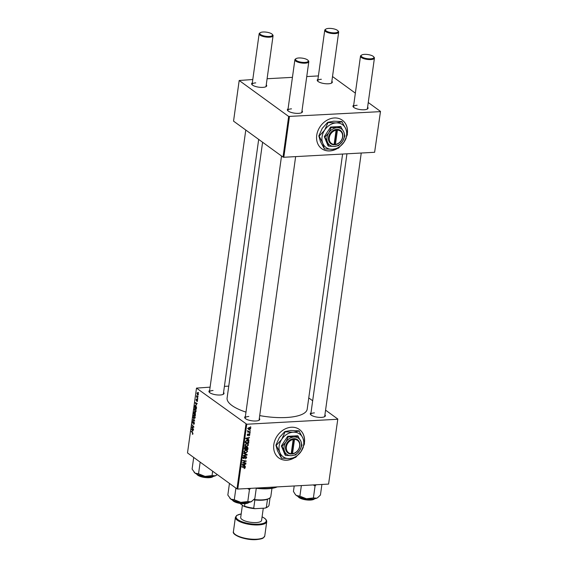 <?xml version="1.0" encoding="UTF-8"?>
<svg xmlns="http://www.w3.org/2000/svg" width="568" height="568" viewBox="0 0 568 568"><rect width="100%" height="100%" fill="white"/><g stroke="black" fill="none" stroke-linecap="round" stroke-linejoin="round"><path stroke-width="0.85" d="M347.304 133.856A17.58 14.243 126 0 0 347.339 133.615A17.58 14.243 126 0 0 342.369 120.231A17.58 14.243 126 0 0 326.792 120.338A17.58 14.243 126 0 0 316.731 135.291A17.58 14.243 126 0 0 321.701 148.674A17.58 14.243 126 0 0 337.349 148.525M347.24 133.48A17.58 14.243 126 0 0 342.312 120.189M304.391 443.125A17.58 14.243 126 0 0 299.457 429.507A17.58 14.243 126 0 0 291.405 427.243A17.58 14.243 126 0 0 275.118 439.795A17.58 14.243 126 0 0 278.789 457.943A17.58 14.243 126 0 0 286.833 460.208A17.58 14.243 126 0 0 294.437 457.794M299.734 453.257A17.58 14.243 126 0 0 303.333 447.123M278.732 457.907A17.58 14.243 126 0 0 286.719 460.123A17.58 14.243 126 0 0 293.968 457.922M304.32 442.756A17.58 14.243 126 0 0 299.4 429.465M324.924 414.789A7.618 2.457 -172.1 0 1 324.811 416.578A7.618 2.457 -172.1 0 1 321.445 417.388A7.618 2.457 -172.1 0 1 310.625 414.605A7.618 2.457 -172.1 0 1 310.994 412.858M324.456 416.777A7.029 2.272 7.9 0 0 324.719 416.28L361.248 153.019M259.313 418.389A7.618 2.457 -172.1 0 1 259.2 420.171A7.618 2.457 -172.1 0 1 255.834 420.987A7.618 2.457 -172.1 0 1 245.014 418.204A7.618 2.457 -172.1 0 1 245.383 416.458M258.845 420.37A7.029 2.272 7.9 0 0 259.107 419.873L295.637 156.619M223.572 392.41A7.618 2.457 -172.1 0 1 223.458 394.199A7.618 2.457 -172.1 0 1 220.093 395.008A7.618 2.457 -172.1 0 1 209.272 392.225A7.618 2.457 -172.1 0 1 209.642 390.479M223.103 394.398A7.029 2.272 7.9 0 0 223.366 393.901L258.681 139.401M342.596 154.042L307.203 409.13A40.434 13.05 -172.1 0 1 286.329 417.508A40.434 13.05 -172.1 0 1 259.704 415.584M245.987 412.127A40.434 13.05 -172.1 0 1 227.108 398.012L262.594 142.248M266.257 84.788A7.618 2.457 -172.1 0 1 266.144 86.57A7.618 2.457 -172.1 0 1 262.778 87.38A7.618 2.457 -172.1 0 1 251.958 84.604A7.618 2.457 -172.1 0 1 252.327 82.857M265.788 86.769A7.029 2.272 7.9 0 0 266.051 86.272L273.066 35.734A7.029 2.272 -172.1 0 1 269.438 37.19A7.029 2.272 -172.1 0 1 262.409 36.253A7.029 2.272 -172.1 0 1 259.136 33.803A7.029 2.272 -172.1 0 1 259.661 33.093L260.272 32.681A6.447 2.08 7.9 0 0 261.905 35.252A6.447 2.08 7.9 0 0 269.232 36.444A6.447 2.08 7.9 0 0 272.278 34.35A6.447 2.08 7.9 0 0 263.119 32A6.447 2.08 7.9 0 0 260.272 32.681M302.006 110.76A7.618 2.457 -172.1 0 1 301.885 112.549A7.618 2.457 -172.1 0 1 298.519 113.359A7.618 2.457 -172.1 0 1 287.699 110.582A7.618 2.457 -172.1 0 1 288.075 108.829M301.53 112.748A7.029 2.272 7.9 0 0 301.8 112.251L308.807 61.713A7.029 2.272 -172.1 0 1 305.179 63.169A7.029 2.272 -172.1 0 1 298.15 62.232A7.029 2.272 -172.1 0 1 294.877 59.775A7.029 2.272 -172.1 0 1 295.403 59.072L296.013 58.66A6.447 2.08 7.9 0 0 297.646 61.223A6.447 2.08 7.9 0 0 304.981 62.416A6.447 2.08 7.9 0 0 308.019 60.329A6.447 2.08 7.9 0 0 298.86 57.971A6.447 2.08 7.9 0 0 296.013 58.66M367.61 107.167A7.618 2.457 -172.1 0 1 367.496 108.949A7.618 2.457 -172.1 0 1 364.131 109.766A7.618 2.457 -172.1 0 1 353.31 106.983A7.618 2.457 -172.1 0 1 353.679 105.236M367.141 109.148A7.029 2.272 7.9 0 0 367.404 108.651L374.418 58.113A7.029 2.272 -172.1 0 1 370.79 59.569A7.029 2.272 -172.1 0 1 363.761 58.632A7.029 2.272 -172.1 0 1 360.488 56.182A7.029 2.272 -172.1 0 1 361.014 55.472L361.624 55.06A6.447 2.08 7.9 0 0 363.257 57.631A6.447 2.08 7.9 0 0 370.584 58.823A6.447 2.08 7.9 0 0 373.63 56.729A6.447 2.08 7.9 0 0 364.471 54.379A6.447 2.08 7.9 0 0 361.624 55.06M331.868 81.188A7.618 2.457 -172.1 0 1 331.755 82.978A7.618 2.457 -172.1 0 1 328.389 83.787A7.618 2.457 -172.1 0 1 317.569 81.004A7.618 2.457 -172.1 0 1 317.938 79.257M331.4 83.177A7.029 2.272 7.9 0 0 331.662 82.68L338.677 32.135A7.029 2.272 -172.1 0 1 335.042 33.597A7.029 2.272 -172.1 0 1 328.013 32.653A7.029 2.272 -172.1 0 1 324.747 30.203A7.029 2.272 -172.1 0 1 325.272 29.493L325.883 29.089A6.447 2.08 7.9 0 0 327.516 31.652A6.447 2.08 7.9 0 0 334.843 32.845A6.447 2.08 7.9 0 0 337.882 30.75A6.447 2.08 7.9 0 0 328.73 28.4A6.447 2.08 7.9 0 0 325.883 29.089M308.758 397.92L312.677 400.767M325.57 410.139L337.804 419.035L328.581 484.085L337.804 419.035M246.633 443.53L247.96 443.878L248.472 445.092L246.746 446.491L245.241 446.05L244.858 444.943L246.633 443.53M248.244 439.419L249.096 440.271L245.774 438.681L245.837 438.191L249.487 437.474L248.436 438.056L248.244 439.419L247.868 439.149M244.453 466.91L245.319 467.798L244.105 468.607L244.907 467.791L241.847 466.981L241.904 466.576L245.078 467.116M244.907 467.791L243.615 466.804M245.845 456.502L246.732 457.652L245.355 458.909L246.313 457.652L245.823 456.899L243.906 458.596L243.104 457.567L244.297 456.388L243.523 457.56L243.935 458.198L245.845 456.502L246.398 456.651M246.313 457.652L245.419 456.608M243.111 458.014L243.906 458.596L243.381 458.461M243.161 457.297L243.935 458.198M243.779 453.051L247.115 454.535L247.044 455.046L243.395 455.827L243.445 455.43L246.576 454.755L243.715 453.484L243.779 453.051M245.745 449.92L247.073 450.268L247.584 451.482L245.859 452.888L244.354 452.447L243.97 451.333L245.745 449.92M250.467 426.724L250.914 427.186L250.467 426.724M210.103 387.149L196.5 388.114L246.761 424.239L237.765 489.062L328.581 484.085M246.761 424.239L337.577 419.262M247.059 447.023L248.01 448.067L247.797 449.607L244.318 449.153L244.588 447.634L245.468 447.059L246.271 447.541L247.684 447.201M245.468 447.059L246.271 447.541L245.603 447.059M244.595 465.739L245.44 466.591L242.117 465L242.188 464.51L245.83 463.786L244.787 464.375L244.595 465.739L244.219 465.462M243.821 462.693L245.944 462.984L245.887 463.389L242.408 462.927L245.646 461.244L242.692 460.875L242.749 460.47L246.228 460.925L242.99 462.615L243.821 462.693M247.236 435.18L247.847 435.628L247.229 434.832L248.138 433.881L247.549 434.832L247.847 435.23L249.26 434.016L249.884 434.918L248.869 435.919L249.565 434.918L249.238 434.413L247.449 435.528M249.565 434.918L248.876 434.151M247.265 434.626L247.847 435.23M249.26 434.016L249.636 434.115M248.848 441.464L248.685 443.217L245.206 442.763L245.454 441.308L246.988 440.385L248.379 440.754L248.848 441.464L247.733 440.654L247.733 441.272M249.316 427.519L250.374 427.782L250.751 428.677L249.586 429.685L248.464 429.415L248.102 428.513L249.316 427.519M249.956 430.416L250.396 430.878L249.956 430.416M247.804 430.97L250.239 432.021L250.183 432.425L247.655 432.099L248.23 431.765L247.868 430.871L248.251 431.005L248.372 431.616L247.257 430.807M247.868 431.502L247.74 431.147M249.579 433.114L250.026 433.576L249.579 433.114M195.2 408.555L196.102 411.047L195.072 411.757L194.149 409.251L195.2 408.555L194.746 408.385M195.484 411.906L195.853 411.715M196.336 404.92L195.115 402.52L197.131 403.408L197.075 403.812L196.528 403.557L196.336 404.92M192.644 433.796L192.24 434.066L192.722 433.569L192.431 432.773L191.118 431.311L192.538 432.418L192.95 433.76L192.41 434.229L192.8 434.208M192.431 433.81L192.964 433.554M193.951 421.996L194.355 423.614L193.532 424.324L194.135 423.423L193.915 422.407L192.765 423.33L192.396 421.882L193.163 421.2L192.808 422.919L193.951 421.996L193.305 422.358L194.199 422.308M193.624 423.962L194.277 423.991M194.235 422.386L193.731 422.386M193.127 421.577L192.623 422.06M193.049 417.381L194.696 420.987L192.666 420.164L192.722 419.759L194.462 420.462L193.049 417.381M194.313 414.945L195.214 417.445L194.185 418.154L193.262 415.641L194.313 414.945L193.865 414.775M194.604 418.296L194.966 418.112M198.353 392.431L198.559 393.127L198.353 392.431M196.5 388.114L187.504 452.93L236.977 488.885L245.972 424.069M195.207 412.46L195.449 415.549L193.589 413.483L193.837 411.992L194.348 411.779L194.753 412.659L195.371 412.624M194.519 411.956L193.837 411.992L194.348 411.779M192.687 431.24L191.459 428.84L193.482 429.727L193.425 430.132L192.879 429.877L192.687 431.24M192.46 427.654L193.532 429.33L191.679 427.264L191.736 426.838L193.546 426.937L192.019 424.8L193.88 426.866L193.816 427.285L192.019 427.193L192.46 427.654M197.508 400.88L196.876 401.47L197.195 400.05L196.365 400.71L196.081 399.581L196.634 398.985L196.386 400.291L197.231 399.638L197.508 400.88M196.904 401.051L197.529 400.724M197.465 400.035L197.06 400.042M196.869 400.326L196.656 400.696M196.606 399.403L196.251 399.73M196.528 407.37L196.336 409.159L194.476 407.093L194.703 405.659L195.591 405.375L196.528 407.37M195.207 405.637L195.591 405.375M197.678 392.758L198.374 394.639L197.678 395.179L196.954 393.262L197.366 392.637M197.834 396.13L198.047 396.819L197.834 396.13M197.352 397.344L197.834 398.367L196.485 396.869L196.677 395.662L197.352 397.344M197.465 398.821L197.671 399.517L197.465 398.821M224.41 386.361L228.755 386.126M332.514 76.538L355.362 93.145M368.256 102.517L380.496 111.406L374.617 152.288L380.496 111.406M342.646 143.988A17.58 14.243 126 0 0 346.246 137.854M252.788 79.527L239.185 80.486L233.547 121.14L283.02 157.095L288.658 116.44L380.262 111.64M289.453 116.617L283.808 157.265L374.617 152.288M239.185 80.486L288.658 116.44M267.095 78.739L292.442 77.347M306.748 76.566L318.399 75.927M283.808 157.265L283.02 157.095M255.749 82.885A7.029 2.272 7.9 0 0 252.121 84.341A7.029 2.272 7.9 0 0 252.242 84.888M357.109 105.265A7.029 2.272 7.9 0 0 353.474 106.72A7.029 2.272 7.9 0 0 353.594 107.267M321.36 79.286A7.029 2.272 7.9 0 0 317.732 80.741A7.029 2.272 7.9 0 0 317.853 81.295M291.498 108.857A7.029 2.272 7.9 0 0 287.869 110.32A7.029 2.272 7.9 0 0 287.983 110.867M237.765 489.062L236.977 488.885M248.812 416.486A7.029 2.272 7.9 0 0 245.177 417.941A7.029 2.272 7.9 0 0 245.298 418.495M213.064 390.507A7.029 2.272 7.9 0 0 209.436 391.963A7.029 2.272 7.9 0 0 209.556 392.516M314.416 412.886A7.029 2.272 7.9 0 0 310.788 414.342A7.029 2.272 7.9 0 0 310.909 414.896M193.993 413.461L193.589 413.483M193.865 413.319L194.441 413.965L194.299 412.183L193.865 413.319M194.639 412.169L193.958 412.638M194.661 414.207L195.285 414.903L195.151 412.858L194.661 414.207M195.491 412.837L194.774 413.355M194.675 415.307L193.489 415.826L193.596 416.791L194.256 417.757L195.115 417.835M195.236 417.231L193.922 415.208L194.568 415.172M194.256 417.757L194.987 417.246M193.624 420.107L192.666 420.164M192.886 434.03L192.24 434.066M191.515 431.29L191.118 431.311M192.396 429.252L191.395 429.33M193.461 429.841L192.879 429.877M191.984 429.905L192.488 430.856L192.637 429.763L191.629 429.294L191.984 429.905M193.461 429.72L192.637 429.763M192.062 427.243L191.679 427.264M193.461 426.398L193.049 426.426M192.367 425.183L191.963 425.205M193.83 427.2L192.587 427.271M193.844 427.093L192.019 427.193M197.33 401.441L196.876 401.47M196.876 400.312L196.507 400.334M197.117 403.521L196.528 403.557M195.641 403.585L196.137 404.537L196.294 403.443L195.285 402.975L195.641 403.585M196.052 402.939L195.285 402.975M197.11 403.401L196.294 403.443M194.881 407.071L194.476 407.093M194.753 406.929L196.173 408.513L195.527 405.765L194.938 405.864L194.753 406.929M195.96 405.744L194.938 405.864M195.562 408.91L194.377 409.429L194.483 410.401L195.136 411.367L196.003 411.445M196.116 410.841L194.81 408.818L195.456 408.782M195.136 411.367L195.875 410.856M197.131 393.404L197.714 394.767L198.204 394.511L197.621 393.155L197.131 393.404L198.033 393.134M198.388 394.497L197.714 394.767M196.975 396.84L196.485 396.869M250.452 426.852L250.914 427.186M247.527 447.712L248.01 448.067M247.108 449.103L247.797 449.607M244.78 448.805L245.866 448.94L245.901 447.648L245.433 447.456L244.78 448.805L244.403 448.528M244.517 447.854L244.879 448.116M245.035 447.172L245.901 447.648M246.271 448.997L247.449 449.153L247.591 448.01L246.988 447.421L246.271 448.997L245.894 448.72M245.965 447.84L246.391 448.152M246.619 447.151L247.591 448.01M247.158 451.17L247.584 451.482M245.22 452.426L245.859 452.888M244.602 452.085L244.055 452.036M246.377 449.962L246.484 450.396M244.666 452.114L245.93 452.483L247.172 451.475L246.789 450.616L245.653 450.317L244.382 451.326L244.666 452.114M245.213 450.005L245.653 450.317M245.965 454.024L247.044 455.046M243.757 453.193L246.576 454.755M246.32 457.354L246.732 457.652M243.636 457.29L242.792 457.787M243.928 456.473L244.354 456.786M243.871 456.495L244.275 456.786M244.219 466.882L245.319 467.798M244.361 465.568L245.44 466.591M244.332 465.781L242.153 464.738M245.355 463.886L245.774 464.191M244.375 464.077L244.787 464.375M243.225 465.071L244.204 465.54L244.361 464.454L242.536 464.787L243.225 465.071M242.181 464.532L242.536 464.787M243.956 464.162L244.361 464.454M245.191 462.885L245.887 463.389M244.986 460.762L245.646 461.244M244.02 460.634L244.73 461.152M245.454 460.818L246.171 461.344M247.74 433.995L248.131 434.279M248.01 439.249L249.096 440.271M247.982 439.462L245.809 438.425M249.004 437.566L249.43 437.871M248.031 437.758L248.436 438.056M246.874 438.752L247.861 439.22L248.01 438.134L246.185 438.468L246.874 438.752M247.612 437.843L248.01 438.134M248.436 441.783L248.848 442.074M247.996 442.713L248.685 443.217M245.667 442.408L248.337 442.756L248.081 441.08L246.91 440.782L245.88 441.322L245.667 442.408L245.291 442.138M246.469 440.47L246.91 440.782M248.046 444.779L248.472 445.092M246.107 446.029L246.746 446.491M245.49 445.688L244.943 445.646M247.265 443.572L247.371 444.006M245.554 445.724L246.817 446.093L248.06 445.085L247.676 444.226L246.533 443.927L245.269 444.929L245.554 445.724M246.1 443.608L246.533 443.927M250.381 428.414L250.751 428.677M248.883 429.181L249.586 429.685M248.152 428.315L248.67 429.06L247.556 428.251M248.841 427.612L249.26 427.917L248.429 428.513L249.6 429.287L250.424 428.691L249.075 427.363M250.424 428.691L249.26 427.917M249.941 430.544L250.396 430.878M249.473 431.914L250.183 432.425M248.223 431.51L247.833 431.46M249.565 433.242L250.026 433.576M321.644 148.631A17.58 14.243 126 0 0 336.881 148.646M272.278 34.35L272.754 34.911A7.029 2.272 -172.1 0 1 273.066 35.734M308.019 60.329L308.495 60.89A7.029 2.272 -172.1 0 1 308.807 61.713M337.882 30.75L338.365 31.311A7.029 2.272 -172.1 0 1 338.677 32.135M373.63 56.729L374.106 57.29A7.029 2.272 -172.1 0 1 374.418 58.113M194.114 472.256A11.793 3.806 -172.1 0 0 194.192 472.349A11.793 3.806 -172.1 0 0 195.08 473.144A11.793 3.806 7.9 0 0 199.254 475.104A11.793 3.806 7.9 0 0 205.062 476.389L198.544 473.783L195.08 473.144L192.09 469.09L193.702 457.439M200.163 462.132L198.544 473.783M212.049 475.565L205.062 476.389A11.793 3.806 7.9 0 0 215.329 475.821L212.049 475.565L212.652 471.206M217.253 474.55L215.329 475.821A11.793 3.806 7.9 0 0 216.152 475.395A11.793 3.806 7.9 0 0 216.216 475.345M256.296 488.047L254.826 498.633L251.07 501.8A11.793 3.806 7.9 0 0 251.894 501.374A11.793 3.806 7.9 0 0 251.958 501.331M247.627 488.523L249.451 489.588L250.566 488.359M249.451 489.588L247.79 501.544L240.804 502.36L234.293 499.762L230.821 499.123L227.832 495.069L229.451 483.411M229.855 498.235A11.793 3.806 7.9 0 0 229.934 498.321A11.793 3.806 7.9 0 0 230.821 499.123A11.793 3.806 7.9 0 0 240.804 502.36A11.793 3.806 -172.1 0 0 251.07 501.8L247.79 501.544M235.905 488.111L234.293 499.762M321.907 484.447L320.437 495.04L317.654 497.675L316.681 498.2L313.401 497.944L306.415 498.768L299.897 496.162L296.432 495.523L295.353 494.508L293.443 491.469L294.203 485.967M301.367 485.576L299.897 496.162M313.238 484.923L315.055 485.988L313.401 497.944M315.055 485.988L316.177 484.76M295.466 494.636A11.793 3.806 7.9 0 0 295.545 494.728A11.793 3.806 7.9 0 0 296.432 495.523A11.793 3.806 7.9 0 0 306.415 498.768A11.793 3.806 7.9 0 0 316.681 498.2A11.793 3.806 -172.1 0 0 317.505 497.774L317.654 497.675M277.219 486.897A24.026 7.753 -172.1 0 1 267.876 488.757A24.026 7.753 -172.1 0 1 256.267 488.274M257.077 488.004A24.609 7.945 7.9 0 0 268.231 488.409A24.609 7.945 7.9 0 0 276.772 486.925M254.066 499.485A16.408 5.297 7.9 0 0 269.608 498.122A16.408 5.297 7.9 0 0 270.829 496.467L271.958 488.345M269.608 498.122L268.991 498.526A15.819 5.105 -172.1 0 1 267.478 499.265A15.819 5.105 -172.1 0 1 254.862 499.954A15.819 5.105 -172.1 0 1 253.754 499.812M265.05 508.119L266.335 507.501A15.819 5.105 7.9 0 0 267.847 506.77L267.237 507.181A15.237 4.92 -172.1 0 1 265.05 508.119L254.847 508.68A15.237 4.92 -172.1 0 1 243.814 506.244L239.909 503.397M267.478 499.265L266.335 507.501M254.862 499.954L253.719 508.197L254.847 508.68M243.814 506.244L244.552 506.173A15.819 5.105 7.9 0 0 253.719 508.197M244.893 503.688L244.552 506.173M267.847 506.77A15.819 5.105 7.9 0 0 269.026 505.172L270.056 497.774M242.401 505.215L240.697 517.483A10.551 3.408 7.9 0 0 245.603 521.154A10.551 3.408 7.9 0 0 256.147 522.567A10.551 3.408 7.9 0 0 261.592 520.38L263.282 508.218M335.447 144.371L337.428 130.129L337.229 129.362L336.199 129.433A8.2 6.646 126 0 0 328.503 137.47A8.2 6.646 126 0 0 334.076 144.776L335.447 144.371A7.618 6.17 126 0 0 342.561 136.916A7.618 6.17 126 0 0 337.428 130.129M334.438 144.343L335.092 144.719A8.2 6.646 126 0 0 342.788 136.689A8.2 6.646 126 0 0 337.222 129.376M341.219 126.934L336.945 127.736L331.208 127.481L328.787 132.82L324.903 137.094L324.3 136.654L328.013 145.72L328.616 146.161L334.353 146.416L338.627 145.614L342.511 141.333L344.932 136L343.81 131.996L340.615 126.494L330.604 127.047L324.3 136.654M331.208 127.481L330.604 127.047M324.903 137.094L327.488 142.156L328.616 146.161M319.145 136.135L322.794 143.278L324.385 148.93L332.486 149.292L338.521 148.156L344.002 142.121L347.424 134.581L345.834 128.936A14.065 11.388 126 0 0 336.142 122.922A14.065 11.388 126 0 0 324.626 130.1A14.065 11.388 126 0 0 322.794 143.278A14.065 11.388 126 0 0 332.486 149.292A14.065 11.388 126 0 0 344.002 142.121A14.065 11.388 126 0 0 345.834 128.936L341.858 121.552L333.757 121.19L327.715 122.326L328.041 122.56L324.626 130.1L319.145 136.135L318.818 135.894L322.233 128.361L327.715 122.326M324.385 148.93L320.409 141.546L318.818 135.894M342.177 121.786L336.142 122.922L328.041 122.56M343.81 131.996A9.961 8.066 126 0 0 336.945 127.736A9.961 8.066 126 0 0 328.787 132.82A9.961 8.066 126 0 0 327.488 142.156A9.961 8.066 126 0 0 334.353 146.416A9.961 8.066 126 0 0 342.511 141.333A9.961 8.066 126 0 0 343.81 131.996M336.199 129.433L334.076 144.776M336.405 130.186A7.618 6.17 126 0 0 329.291 137.641A7.618 6.17 126 0 0 334.431 144.428M334.538 144.336L336.611 129.39M292.534 453.647L294.508 439.405L294.309 438.631L293.287 438.709A8.2 6.646 126 0 0 285.59 446.739A8.2 6.646 126 0 0 291.157 454.052L292.534 453.647A7.618 6.17 126 0 0 299.641 446.192A7.618 6.17 126 0 0 294.508 439.405M291.526 453.612L292.179 453.995A8.2 6.646 126 0 0 299.876 445.958A8.2 6.646 126 0 0 294.309 438.652M298.306 436.203L294.032 437.012L288.288 436.756L285.867 442.096L281.991 446.37L281.387 445.93L285.093 454.996L285.697 455.43L291.441 455.692L295.715 454.883L299.599 450.609L302.02 445.269L300.891 441.272L297.703 435.77L287.685 436.316L281.387 445.93M288.288 436.756L287.685 436.316M281.991 446.37L284.575 451.432L285.697 455.43M276.226 445.404L279.882 452.554L281.465 458.206L289.566 458.568L295.608 457.425L301.09 451.39L304.505 443.856L302.914 438.205A14.065 11.388 126 0 0 293.23 432.198A14.065 11.388 126 0 0 281.707 439.369A14.065 11.388 126 0 0 279.882 452.554A14.065 11.388 126 0 0 289.566 458.568A14.065 11.388 126 0 0 301.09 451.39A14.065 11.388 126 0 0 302.914 438.205L298.938 430.821L290.837 430.459L284.802 431.595L285.129 431.836L281.707 439.369L276.226 445.404L275.899 445.17L279.321 437.63L284.802 431.595M281.465 458.206L277.489 450.815L275.899 445.17M299.265 431.062L293.23 432.198L285.129 431.836M300.891 441.272A9.961 8.066 126 0 0 294.032 437.012A9.961 8.066 126 0 0 285.867 442.096A9.961 8.066 126 0 0 284.575 451.432A9.961 8.066 126 0 0 291.441 455.692A9.961 8.066 126 0 0 299.599 450.609A9.961 8.066 126 0 0 300.891 441.272M293.287 438.709L291.157 454.052M293.486 439.462A7.618 6.17 126 0 0 286.378 446.917A7.618 6.17 126 0 0 291.512 453.697M291.618 453.612L293.691 438.666M192.964 429.5L192.133 429.55M196.613 403.181L195.782 403.23M244.787 453.662L245.901 454.471M243.033 464.34L243.438 464.638M246.689 438.027L247.094 438.318M245.383 441.563L245.752 441.826M196.599 474.046A8.79 2.84 7.9 0 0 200.547 476.332A8.79 2.84 7.9 0 0 213.369 476.375M200.575 476.545A8.435 2.726 -172.1 0 1 196.933 474.443M212.943 476.666A8.435 2.726 -172.1 0 1 200.681 476.587M232.347 500.025A8.79 2.84 7.9 0 0 240.441 503.241A8.79 2.84 7.9 0 0 249.111 502.353M248.685 502.644A8.435 2.726 -172.1 0 1 240.413 503.454A8.435 2.726 -172.1 0 1 232.674 500.422M297.951 496.425A8.79 2.84 7.9 0 0 301.899 498.711A8.79 2.84 7.9 0 0 314.722 498.754M314.296 499.045A8.435 2.726 -172.1 0 1 302.034 498.967M301.928 498.931A8.435 2.726 -172.1 0 1 298.285 496.822M233.42 531.591A15.819 5.105 7.9 0 0 240.775 537.101A15.819 5.105 7.9 0 0 256.594 539.217A15.819 5.105 7.9 0 0 264.759 535.936L263.445 537.832C262.863 538.002 263.197 538.869 256.346 539.6C245.653 540.509 231.524 534.95 233.42 531.591L235.4 517.306A15.819 5.105 -172.1 0 0 242.763 522.816A15.819 5.105 -172.1 0 0 258.575 524.931A15.819 5.105 -172.1 0 0 266.74 521.658L264.759 535.936M256.239 539.564A15.237 4.92 -172.1 0 1 234.378 533.728M241.187 513.969A15.237 4.92 7.9 0 0 238.759 520.231A15.237 4.92 7.9 0 0 258.376 524.186A15.237 4.92 7.9 0 0 262.082 516.866M194.178 412.141L194.618 412.12M195.009 412.808L195.463 412.78M193.809 424.026L194.277 423.998M192.907 422.961L193.397 422.933M192.545 433.853L192.935 433.831M197.096 401.129L197.465 401.107M197.38 393.063L197.955 393.028M197.955 394.859L198.339 394.838M245.802 447.548L244.687 446.746M247.378 447.527L246.263 446.718M246.789 450.616L245.681 449.806M246.121 456.984L245.007 456.175M243.679 458.127L242.564 457.325M244.772 467.428L243.665 466.626M249.43 434.463L248.94 434.108M247.669 435.18L247.222 434.861M248.081 441.08L246.966 440.271M247.676 444.226L246.562 443.416M209.436 391.963L245.781 130.029M252.121 84.341L259.136 33.803M294.877 59.775L287.869 110.32M281.529 156.008L245.177 417.941M324.747 30.203L317.732 80.741M310.788 414.342L346.941 153.807M353.474 106.72L360.488 56.182M196.507 473.996L200.618 476.587L208.321 477.738L213.476 476.353M249.217 502.332L240.413 503.475L232.248 499.975M314.828 498.732L309.674 500.117L301.97 498.967L299.293 497.788L297.859 496.375M241.194 513.912L236.735 515.396L235.4 517.306M262.089 516.809L264.944 518.477L266.484 520.231L266.74 521.658"/></g></svg>
